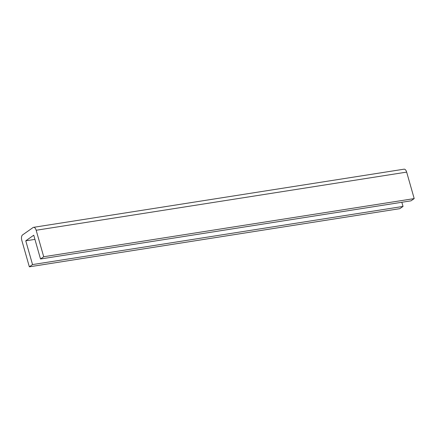 <?xml version="1.0" encoding="UTF-8"?>
<svg xmlns="http://www.w3.org/2000/svg" width="436" height="436" viewBox="0 0 436 436"><rect width="100%" height="100%" fill="white"/><g stroke="black" fill="none" stroke-linecap="round" stroke-linejoin="round"><path stroke-width="0.65" d="M40.515 258.984L33.746 235.217L25.768 240.814L32.537 264.581L403.028 206.435L399.834 208.67L29.343 266.821L21.8 240.34A4.327 2.164 81.1 0 1 22.558 234.922L33.087 227.532A4.327 2.164 81.1 0 1 33.577 227.33A4.327 2.164 81.1 0 1 36.166 230.263L43.709 256.744L40.515 258.984L411.006 200.833L414.2 198.593L43.709 256.744M414.2 198.593L406.657 172.111A4.327 2.164 -98.9 0 0 404.068 169.179L33.577 227.33M25.768 240.814L34.934 239.375M403.028 206.435L401.839 202.271M32.537 264.581L29.343 266.821M36.166 230.263L406.657 172.111"/></g></svg>
